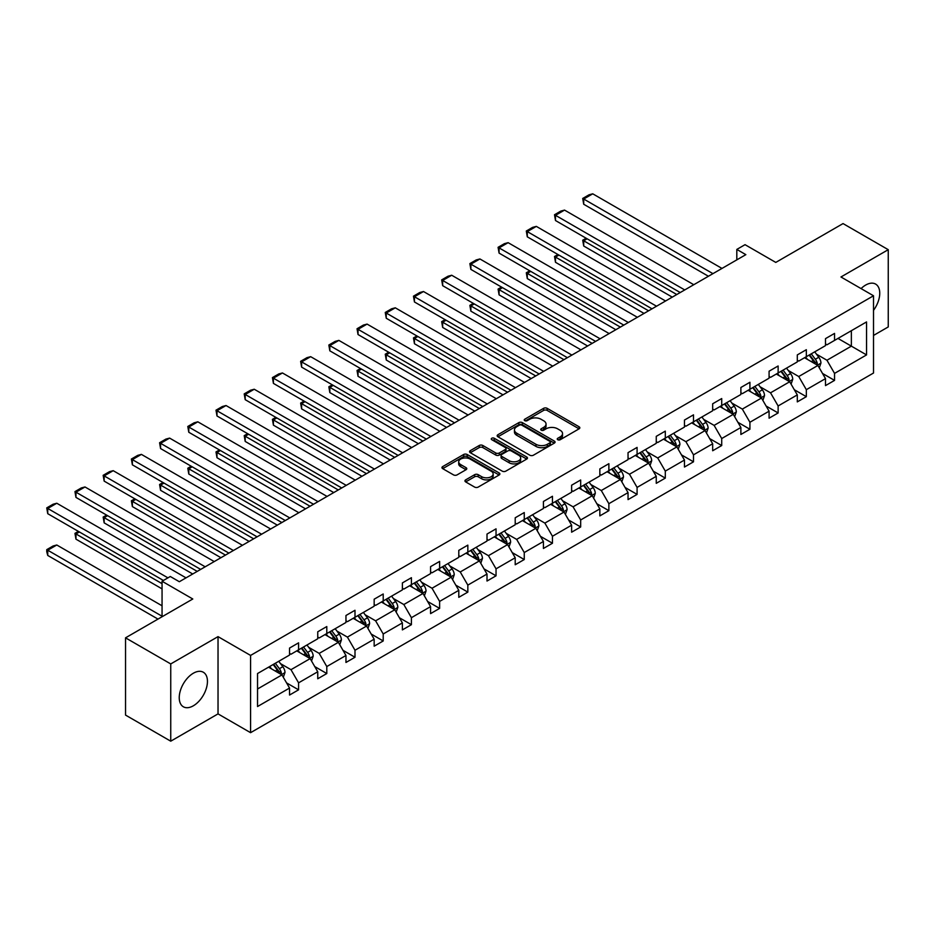 <?xml version="1.0" encoding="UTF-8"?>
<svg xmlns="http://www.w3.org/2000/svg" width="935" height="935" viewBox="0 0 935 935"><rect width="100%" height="100%" fill="white"/><g stroke="black" fill="none" stroke-linecap="round" stroke-linejoin="round"><path stroke-width="1.4" d="M557.751 439.719A1.753 1.017 0 0 0 560.24 439.719L579.092 428.826A2.513 1.449 0 0 0 579.829 427.809A2.513 1.449 0 0 0 579.092 426.781L547.15 408.338A2.513 1.449 0 0 0 543.597 408.338L524.745 419.219A1.753 1.017 0 0 0 524.231 419.944A1.753 1.017 0 0 0 524.745 420.656A1.753 1.017 0 0 0 527.223 420.656L529.666 419.254A8.029 4.64 0 0 1 541.026 419.254L543.691 420.785A8.029 4.64 0 0 1 546.04 424.069A8.029 4.64 0 0 1 543.691 427.342L541.248 428.756A1.753 1.017 0 0 0 540.734 429.469A1.753 1.017 0 0 0 541.248 430.193A1.753 1.017 0 0 0 543.738 430.193L546.169 428.779A8.029 4.64 0 0 1 557.529 428.779L560.194 430.31A8.029 4.64 0 0 1 562.543 433.595A8.029 4.64 0 0 1 560.194 436.879L557.751 438.281A1.753 1.017 0 0 0 557.237 439.006A1.753 1.017 0 0 0 557.751 439.719L557.751 438.281M193.346 705.796A19.951 11.512 120 0 0 206.378 688.218A19.951 11.512 120 0 0 203.316 672.242A19.951 11.512 120 0 0 193.346 673.223A19.951 11.512 120 0 0 180.315 690.801A19.951 11.512 120 0 0 183.365 706.79A19.951 11.512 120 0 0 193.346 705.796M873.512 310.338A19.951 11.512 120 0 0 875.616 284.088A19.951 11.512 120 0 0 865.646 285.07A19.951 11.512 120 0 0 861.077 288.599M873.512 335.443L888.25 326.934L888.25 249.68L843.043 223.582L775.781 262.419L745.043 244.678L736.815 249.423L736.815 259.86M170.743 741.186L218.03 713.884L218.03 636.63L170.743 663.932L170.743 741.186L125.535 715.088L125.535 637.834L192.797 598.996L162.059 581.254L162.059 616.749M170.743 663.932L125.535 637.834M465.677 479.865A2.513 1.449 0 0 0 464.952 480.882A2.513 1.449 0 0 0 465.677 481.911L474.641 487.088A2.513 1.449 0 0 0 478.194 487.088L499.138 474.992A2.513 1.449 0 0 0 499.874 473.975A2.513 1.449 0 0 0 499.138 472.946L467.184 454.503A2.513 1.449 0 0 0 463.643 454.503L442.699 466.588A2.513 1.449 0 0 0 441.963 467.617A2.513 1.449 0 0 0 442.699 468.645L453.522 474.886A2.513 1.449 0 0 0 457.075 474.886L466.039 469.721A2.513 1.449 0 0 0 466.775 468.692A2.513 1.449 0 0 0 466.039 467.664L460.663 464.566A6.72 3.88 0 0 1 458.699 461.832A6.72 3.88 0 0 1 462.848 458.243A6.72 3.88 0 0 1 470.165 459.085L491.191 471.228A6.72 3.88 0 0 1 493.166 473.975A6.72 3.88 0 0 1 489.017 477.551A6.72 3.88 0 0 1 481.7 476.71L478.194 474.688A2.513 1.449 0 0 0 474.641 474.688L465.677 479.865L465.677 481.911L474.641 476.78L474.641 474.688M162.059 581.254L170.287 576.498L179.333 581.722L745.849 254.647L736.815 249.423M218.03 636.63L250.58 655.423L873.512 295.776L873.512 373.03L250.58 732.678L250.58 655.423M888.25 249.68L840.962 276.982L873.512 295.776M529.841 455.216A2.513 1.449 0 0 0 533.394 455.216L554.338 443.12A2.513 1.449 0 0 0 555.074 442.103A2.513 1.449 0 0 0 554.338 441.075L522.385 422.632A2.513 1.449 0 0 0 518.843 422.632L497.899 434.728A2.513 1.449 0 0 0 497.163 435.745A2.513 1.449 0 0 0 497.899 436.774L529.841 455.216M492.476 440.093A1.753 1.017 0 0 1 494.253 440.35L494.253 438.258L526.744 457.016A2.513 1.449 0 0 1 527.469 458.033A2.513 1.449 0 0 1 526.744 459.062L505.8 471.147A2.513 1.449 0 0 1 502.247 471.147L470.293 452.704L479.258 447.573L479.258 445.481L470.293 450.658A2.513 1.449 0 0 0 469.557 451.687A2.513 1.449 0 0 0 470.293 452.704L470.293 450.658M479.258 447.573A2.513 1.449 0 0 1 482.811 447.573L482.811 445.481A2.513 1.449 0 0 0 479.258 445.481M482.811 445.481L495.76 452.961A2.513 1.449 0 0 0 499.313 452.961L505.262 449.525A2.513 1.449 0 0 0 505.999 448.508A2.513 1.449 0 0 0 505.262 447.479L491.775 439.695A1.753 1.017 0 0 1 491.261 438.971A1.753 1.017 0 0 1 492.348 438.036A1.753 1.017 0 0 1 494.253 438.258M257.534 673.539L289.546 655.061L289.546 648.06L298.581 642.848L298.581 649.837L317.748 638.78L317.748 631.779L326.794 626.555L326.794 633.556L345.962 622.488L345.962 615.499L354.996 610.274L354.996 617.264L374.164 606.207L374.164 599.206L383.21 593.982L383.21 600.983L402.377 589.915L402.377 582.926L411.412 577.701L411.412 584.702L430.579 573.634L430.579 566.633L439.625 561.421L439.625 568.41L458.793 557.342L458.793 550.353L467.839 545.128L467.839 552.129L487.006 541.061L487.006 534.06L496.041 528.848L496.041 535.837L515.208 524.769L515.208 517.78L524.255 512.555L524.255 519.556L543.422 508.488L543.422 501.487L552.456 496.275L552.456 503.264L571.624 492.196L571.624 485.207L580.67 479.982L580.67 486.983L599.838 475.915L599.838 468.914L608.872 463.702L608.872 470.691L628.039 459.623L628.039 452.633L637.086 447.409L637.086 454.41L656.253 443.342L656.253 436.353L665.299 431.128L665.299 438.118L684.467 427.061L684.467 420.06L693.501 414.836L693.501 421.837L712.669 410.769L712.669 403.78L721.715 398.555L721.715 405.545L740.882 394.488L740.882 387.487L749.917 382.275L749.917 389.264L769.084 378.196L769.084 371.207L778.13 365.982L778.13 372.983L797.298 361.915L797.298 354.914L806.332 349.702L806.332 356.691L825.5 345.623L825.5 338.634L834.546 333.409L834.546 340.41L866.546 321.932L866.546 354.914L834.546 373.392L834.546 380.393L825.5 385.606L825.5 378.617L806.332 389.685L806.332 396.674L797.298 401.898L797.298 394.897L778.13 405.965L778.13 412.966L769.084 418.179L769.084 411.19L749.917 422.258L749.917 429.247L740.882 434.471L740.882 427.47L721.715 438.538L721.715 445.539L712.669 450.752L712.669 443.763L693.501 454.831L693.501 461.82L684.467 467.044L684.467 460.043L665.299 471.111L665.299 478.112L656.253 483.325L656.253 476.336L637.086 487.404L637.086 494.393L628.039 499.617L628.039 492.616L608.872 503.684L608.872 510.674L599.838 515.898L599.838 508.909L580.67 519.965L580.67 526.966L571.624 532.19L571.624 525.189L552.456 536.258L552.456 543.247L543.422 548.471L543.422 541.482L524.255 552.538L524.255 559.539L515.208 564.752L515.208 557.763L496.041 568.831L496.041 575.82L487.006 581.044L487.006 574.043L467.839 585.111L467.839 592.112L458.793 597.325L458.793 590.336L439.625 601.404L439.625 608.393L430.579 613.617L430.579 606.616L411.412 617.684L411.412 624.685L402.377 629.898L402.377 622.909L383.21 633.977L383.21 640.966L374.164 646.19L374.164 639.189L354.996 650.257L354.996 657.258L345.962 662.471L345.962 655.482L326.794 666.55L326.794 673.539L317.748 678.763L317.748 671.762L298.581 682.831L298.581 689.831L289.546 695.044L289.546 688.055L257.534 706.533L257.534 673.539M296.781 650.889L310.151 658.614L290.984 669.682L280.523 663.64M290.984 669.682L298.581 682.831M310.151 658.614L317.748 671.762M289.546 653.39L290.984 654.231L298.581 649.837M324.983 634.596L338.365 642.322L319.197 653.39L308.737 647.347M319.197 653.39L326.794 666.55M338.365 642.322L345.962 655.482M317.748 637.109L319.197 637.939L326.794 633.556M353.196 618.315L366.578 626.041L347.411 637.109L336.939 631.067M347.411 637.109L354.996 650.257M366.578 626.041L374.164 639.189M345.962 620.817L347.411 621.658L354.996 617.264M381.398 602.023L394.78 609.749L375.613 620.817L365.153 614.774M375.613 620.817L383.21 633.977M394.78 609.749L402.377 622.909M374.164 604.536L375.613 605.366L383.21 600.983M409.612 585.742L422.994 593.468L403.826 604.536L393.354 598.494M403.826 604.536L411.412 617.684M422.994 593.468L430.579 606.616M402.377 588.244L403.826 589.085L411.412 584.702M437.814 569.45L451.196 577.175L432.028 588.244L421.568 582.201M432.028 588.244L439.625 601.404M451.196 577.175L458.793 590.336M430.579 571.963L432.028 572.793L439.625 568.41M466.027 553.169L479.41 560.895L460.242 571.963L449.77 565.92M460.242 571.963L467.839 585.111M479.41 560.895L487.006 574.043M458.793 555.67L460.242 556.512L467.839 552.129M494.229 536.877L507.611 544.602L488.444 555.67L477.984 549.628M488.444 555.67L496.041 568.831M507.611 544.602L515.208 557.763M487.006 539.39L488.444 540.22L496.041 535.837M522.443 520.596L535.825 528.322L516.658 539.39L506.186 533.347M516.658 539.39L524.255 552.538M535.825 528.322L543.422 541.482M515.208 523.097L516.658 523.939L524.255 519.556M550.657 504.316L564.027 512.041L544.871 523.097L534.399 517.055M544.871 523.097L552.456 536.258M564.027 512.041L571.624 525.189M543.422 506.817L544.871 507.647L552.456 503.264M578.858 488.023L592.241 495.749L573.073 506.817L562.613 500.774M573.073 506.817L580.67 519.965M592.241 495.749L599.838 508.909M571.624 490.524L573.073 491.366L580.67 486.983M607.072 471.743L620.454 479.468L601.287 490.524L590.815 484.482M601.287 490.524L608.872 503.684M620.454 479.468L628.039 492.616M599.838 474.244L601.287 475.074L608.872 470.691M635.274 455.45L648.656 463.176L629.489 474.244L619.028 468.201M629.489 474.244L637.086 487.404M648.656 463.176L656.253 476.336M628.039 457.963L629.489 458.793L637.086 454.41M663.488 439.169L676.87 446.895L657.702 457.963L647.23 451.921M657.702 457.963L665.299 471.111M676.87 446.895L684.467 460.043M656.253 441.671L657.702 442.512L665.299 438.118M691.69 422.877L705.072 430.603L685.904 441.671L675.444 435.628M685.904 441.671L693.501 454.831M705.072 430.603L712.669 443.763M684.467 425.39L685.904 426.22L693.501 421.837M719.903 406.596L733.285 414.322L714.118 425.39L703.646 419.348M714.118 425.39L721.715 438.538M733.285 414.322L740.882 427.47M712.669 409.098L714.118 409.939L721.715 405.545M748.117 390.304L761.487 398.029L742.32 409.098L731.86 403.055M742.32 409.098L749.917 422.258M761.487 398.029L769.084 411.19M740.882 392.817L742.32 393.647L749.917 389.264M776.319 374.023L789.701 381.749L770.533 392.817L760.073 386.774M770.533 392.817L778.13 405.965M789.701 381.749L797.298 394.897M769.084 376.524L770.533 377.366L778.13 372.983M804.532 357.731L817.915 365.456L798.747 376.524L788.275 370.482M798.747 376.524L806.332 389.685M817.915 365.456L825.5 378.617M797.298 360.244L798.747 361.074L806.332 356.691M837.982 338.423L851.364 346.149L826.949 360.244L816.489 354.201M826.949 360.244L834.546 373.392M866.546 354.914L851.364 346.149L851.364 330.698L866.546 321.932M218.03 713.884L250.58 732.678M825.5 343.951L826.949 344.793L834.546 340.41M257.534 688.99L281.949 674.895L268.567 667.169M281.949 674.895L289.546 688.055M822.519 373.451L834.546 380.393M794.318 389.731L806.332 396.674M766.104 406.024L778.13 412.966M737.89 422.304L749.917 429.247M709.688 438.597L721.715 445.539M681.475 454.877L693.501 461.82M653.273 471.17L665.299 478.112M625.059 487.451L637.086 494.393M596.857 503.731L608.872 510.674M568.644 520.024L580.67 526.966M540.43 536.304L552.456 543.247M512.228 552.597L524.255 559.539M484.014 568.877L496.041 575.82M455.812 585.17L467.839 592.112M427.599 601.45L439.625 608.393M399.397 617.743L411.412 624.685M371.183 634.024L383.21 640.966M342.981 650.316L354.996 657.258M314.768 666.597L326.794 673.539M286.554 682.889L298.581 689.831M558.452 439.964L560.194 438.959A8.029 4.64 0 0 0 562.543 435.687L562.543 433.595M546.04 424.069L546.04 426.15A8.029 4.64 0 0 1 543.691 429.434L541.949 430.439M579.069 428.849L547.15 410.418A2.513 1.449 0 0 0 543.597 410.418L525.447 420.902M554.303 443.143L522.385 424.724A2.513 1.449 0 0 0 518.843 424.724L497.934 436.797M549.897 442.816A1.753 1.017 0 0 0 550.411 442.103A1.753 1.017 0 0 0 549.897 441.378L521.859 425.191A1.753 1.017 0 0 0 519.369 425.191L516.798 426.676A8.029 4.64 0 0 0 514.449 429.96A8.029 4.64 0 0 0 516.798 433.232L535.965 444.3A8.029 4.64 0 0 0 547.326 444.3L549.897 442.816L549.897 444.908A1.753 1.017 0 0 0 550.411 444.183L550.411 442.103M514.449 429.96L514.449 432.04A8.029 4.64 0 0 0 516.798 435.324L516.798 433.232M549.897 444.908L547.326 446.392A8.029 4.64 0 0 1 535.965 446.392L516.798 435.324M482.811 447.573L495.76 455.053A2.513 1.449 0 0 0 499.313 455.053L505.262 451.617A2.513 1.449 0 0 0 505.999 450.588L505.999 448.508M494.253 440.35L526.709 459.085M509.213 460.721A6.72 3.88 0 0 0 516.529 461.563A6.72 3.88 0 0 0 520.678 457.986A6.72 3.88 0 0 0 518.703 455.24L511.293 450.962A2.513 1.449 0 0 0 507.752 450.962L501.803 454.398A2.513 1.449 0 0 0 501.067 455.427A2.513 1.449 0 0 0 501.803 456.444L509.213 460.721L509.213 462.813A6.72 3.88 0 0 0 516.529 463.655A6.72 3.88 0 0 0 520.678 460.067L520.678 457.986M501.067 455.427L501.067 457.507A2.513 1.449 0 0 0 501.803 458.536L501.803 456.444M509.213 462.813L501.803 458.536M493.166 473.975L493.166 476.055A6.72 3.88 0 0 1 489.017 479.643A6.72 3.88 0 0 1 481.7 478.802L478.194 476.78A2.513 1.449 0 0 0 474.641 476.78M458.699 461.832L458.699 463.912A6.72 3.88 0 0 0 460.663 466.658L460.663 464.566M466.004 469.732L460.663 466.658M499.103 475.015L467.184 456.584A2.513 1.449 0 0 0 463.643 456.584L442.734 468.657L442.699 466.588M819.282 367.841L820.942 363.037A6.779 3.915 -120 0 0 818.779 357.264L814.724 351.852M807.443 359.414L805.678 357.065M676.776 294.525L583.709 240.786L583.709 246.01L672.253 297.131M816.909 364.884L817.283 363.329A6.779 3.915 -120 0 0 815.343 359.25L811.288 353.827M809.593 354.809L814.058 360.781A3.448 1.999 60 0 1 814.689 361.822L817.283 363.329M809.114 355.09L813.181 360.501A6.779 3.915 60 0 1 814.864 363.703M587.145 238.811L583.709 240.786L582.715 240.213L586.151 238.226M583.709 246.01L582.715 240.213M712.938 273.639L583.709 199.026L583.709 204.251L708.426 276.257M721.984 268.427L592.743 193.814L583.709 199.026L582.715 198.454L589.038 194.807L592.743 193.814M583.709 204.251L582.715 198.454M791.08 384.133L792.74 379.329A6.779 3.915 -120 0 0 790.578 373.556L786.51 368.133M779.241 375.706L777.476 373.357M648.563 310.806L555.495 257.078L555.495 262.291L644.051 313.424M788.696 381.164L789.082 379.61A6.779 3.915 -120 0 0 787.141 375.543L783.086 370.12M781.379 371.101L785.856 377.062A3.448 1.999 60 0 1 786.475 378.114L789.082 379.61M780.912 371.37L784.968 376.793A6.779 3.915 60 0 1 786.662 379.996M558.931 255.091L555.495 257.078L554.502 256.506L557.938 254.519M555.495 262.291L554.502 256.506M762.866 400.414L764.526 395.61A6.779 3.915 -120 0 0 762.364 389.837L758.308 384.425M751.027 391.987L749.262 389.638M620.361 327.098L527.293 273.359L527.293 278.583L615.838 329.704M760.494 397.457L760.868 395.902A6.779 3.915 -120 0 0 758.928 391.823L754.872 386.4M753.178 387.382L757.642 393.354A3.448 1.999 60 0 1 758.273 394.395L760.868 395.902M752.698 387.663L756.766 393.074A6.779 3.915 60 0 1 758.449 396.276M530.729 271.384L527.293 273.359L526.3 272.786L529.736 270.799M527.293 278.583L526.3 272.786M684.736 289.932L555.495 215.319L555.495 220.531L680.212 292.538M693.77 284.707L564.541 210.094L555.495 215.319L554.502 214.746L560.836 211.088L564.541 210.094M555.495 220.531L554.502 214.746M656.522 306.212L527.293 231.599L527.293 236.824L651.999 308.83M665.568 301L536.328 226.387L527.293 231.599L526.3 231.027L532.623 227.369L536.328 226.387M527.293 236.824L526.3 231.027M734.653 416.694L736.324 411.903A6.779 3.915 -120 0 0 734.162 406.129L730.095 400.706M722.813 408.279L721.06 405.93M592.147 343.379L499.08 289.651L499.08 294.864L587.624 345.997M732.28 413.738L732.666 412.183A6.779 3.915 -120 0 0 730.726 408.116L726.659 402.693M724.964 403.675L729.429 409.635A3.448 1.999 60 0 1 730.06 410.687L732.666 412.183M724.496 403.943L728.552 409.366A6.779 3.915 60 0 1 730.247 412.569M502.516 287.664L499.08 289.651L498.086 289.079L501.522 287.092M499.08 294.864L498.086 289.079M628.32 322.505L499.08 247.892L499.08 253.105L623.797 325.111M637.354 317.281L508.126 242.668L499.08 247.892L498.086 247.319L504.421 243.661L508.126 242.668M499.08 253.105L498.086 247.319M706.451 432.987L708.111 428.183A6.779 3.915 -120 0 0 705.948 422.41L701.893 416.998M694.611 424.56L692.847 422.211M563.945 359.671L470.878 305.932L470.878 311.156L559.422 362.277M704.078 430.03L704.452 428.475A6.779 3.915 -120 0 0 702.512 424.397L698.457 418.974M696.762 419.955L701.227 425.916A3.448 1.999 60 0 1 701.858 426.968L704.452 428.475M696.283 420.236L700.35 425.647A6.779 3.915 60 0 1 702.033 428.849M474.314 303.945L470.878 305.932L469.873 305.359L473.309 303.372M470.878 311.156L469.873 305.359M600.106 338.786L470.878 264.173L470.878 269.397L595.583 341.392M609.153 333.573L479.912 258.96L470.878 264.173L469.873 263.6L476.207 259.942L479.912 258.96M470.878 269.397L469.873 263.6M678.237 449.267L679.909 444.464A6.779 3.915 -120 0 0 677.746 438.702L673.679 433.279M666.398 440.852L664.645 438.503M535.732 375.952L442.664 322.224L442.664 327.437L531.209 378.558M675.865 446.311L676.25 444.756A6.779 3.915 -120 0 0 674.31 440.677L670.243 435.266M668.548 436.248L673.013 442.208A3.448 1.999 60 0 1 673.644 443.26L676.25 444.756M668.081 436.516L672.136 441.939A6.779 3.915 60 0 1 673.819 445.13M446.1 320.238L442.664 322.224L441.671 321.652L445.107 319.665M442.664 327.437L441.671 321.652M571.893 355.078L442.664 280.465L442.664 285.678L567.381 357.684M580.939 349.854L451.71 275.241L442.664 280.465L441.671 279.892L447.994 276.234L451.71 275.241M442.664 285.678L441.671 279.892M650.035 465.56L651.695 460.756A6.779 3.915 -120 0 0 649.533 454.983L645.477 449.571M638.196 457.133L636.431 454.784M507.53 392.244L414.45 338.505L414.45 343.729L503.007 394.85M647.663 462.603L648.037 461.048A6.779 3.915 -120 0 0 646.097 456.97L642.041 451.547M640.335 452.528L644.811 458.489A3.448 1.999 60 0 1 645.43 459.541L648.037 461.048M639.867 452.797L643.923 458.22A6.779 3.915 60 0 1 645.617 461.423M417.887 336.518L414.45 338.505L413.457 337.932L416.893 335.945M414.45 343.729L413.457 337.932M543.691 371.359L414.45 296.746L414.45 301.97L539.168 373.965M552.737 366.134L423.497 291.521L414.45 296.746L413.457 296.173L419.792 292.515L423.497 291.521M414.45 301.97L413.457 296.173M621.822 481.841L623.481 477.037A6.779 3.915 -120 0 0 621.319 471.275L617.264 465.852M609.982 473.426L608.229 471.076M479.316 408.525L386.248 354.797L386.248 360.01L474.793 411.131M619.449 478.884L619.823 477.329A6.779 3.915 -120 0 0 617.883 473.25L613.827 467.839M612.133 468.821L616.597 474.781A3.448 1.999 60 0 1 617.229 475.833L619.823 477.329M611.654 469.089L615.721 474.512A6.779 3.915 60 0 1 617.404 477.703M389.685 352.811L386.248 354.797L385.255 354.213L388.691 352.238M386.248 360.01L385.255 354.213M515.477 387.651L386.248 313.038L386.248 318.251L510.966 390.257M524.523 382.427L395.283 307.814L386.248 313.038L385.255 312.454L391.578 308.807L395.283 307.814M386.248 318.251L385.255 312.454M593.62 498.133L595.279 493.329A6.779 3.915 -120 0 0 593.117 487.556L589.062 482.133M581.78 489.706L580.016 487.357M451.102 424.817L358.035 371.078L358.035 376.302L446.591 427.424M591.236 495.176L591.621 493.622A6.779 3.915 -120 0 0 589.681 489.543L585.626 484.12M583.919 485.101L588.395 491.062A3.448 1.999 60 0 1 589.015 492.114L591.621 493.622M583.452 485.37L587.507 490.793A6.779 3.915 60 0 1 589.202 493.996M361.471 369.091L358.035 371.078L357.041 370.505L360.478 368.519M358.035 376.302L357.041 370.505M487.275 403.932L358.035 329.319L358.035 334.543L482.752 406.538M496.31 398.707L367.081 324.094L358.035 329.319L357.041 328.746L363.376 325.088L367.081 324.094M358.035 334.543L357.041 328.746M565.406 514.414L567.066 509.61A6.779 3.915 -120 0 0 564.904 503.848L560.848 498.425M553.567 505.999L551.802 503.649M422.9 441.098L329.833 387.359L329.833 392.583L418.377 443.704M563.034 511.457L563.408 509.902A6.779 3.915 -120 0 0 561.467 505.823L557.412 500.412M555.717 501.382L560.182 507.354A3.448 1.999 60 0 1 560.813 508.395L563.408 509.902M555.238 501.663L559.305 507.074A6.779 3.915 60 0 1 560.988 510.276M333.269 385.384L329.833 387.359L328.839 386.786L332.276 384.811M329.833 392.583L328.839 386.786M459.062 420.212L329.833 345.599L329.833 350.824L454.539 422.83M468.108 415L338.867 340.387L329.833 345.599L328.839 345.027L335.162 341.38L338.867 340.387M329.833 350.824L328.839 345.027M537.204 530.706L538.864 525.902A6.779 3.915 -120 0 0 536.702 520.129L532.634 514.706M525.353 522.279L523.6 519.93M394.687 457.379L301.619 403.651L301.619 408.875L390.175 459.997M534.82 527.749L535.206 526.183A6.779 3.915 -120 0 0 533.266 522.116L529.198 516.693M527.504 517.674L531.968 523.635A3.448 1.999 60 0 1 532.599 524.687L535.206 526.183M527.036 517.943L531.092 523.366A6.779 3.915 60 0 1 532.786 526.569M305.055 401.664L301.619 403.651L300.626 403.078L304.062 401.092M301.619 408.875L300.626 403.078M430.86 436.505L301.619 361.892L301.619 367.116L426.337 439.111M439.894 431.28L310.665 356.667L301.619 361.892L300.626 361.319L306.96 357.661L310.665 356.667M301.619 367.116L300.626 361.319M508.991 546.987L510.65 542.183A6.779 3.915 -120 0 0 508.488 536.409L504.433 530.998M497.151 538.56L495.386 536.211M366.485 473.671L273.417 419.932L273.417 425.156L361.962 476.277M506.618 544.03L506.992 542.475A6.779 3.915 -120 0 0 505.052 538.396L500.996 532.985M499.302 533.955L503.766 539.927A3.448 1.999 60 0 1 504.397 540.968L506.992 542.475M498.822 534.236L502.89 539.647A6.779 3.915 60 0 1 504.573 542.849M276.853 417.957L273.417 419.932L272.424 419.359L275.86 417.384M273.417 425.156L272.424 419.359M402.646 452.785L273.417 378.172L273.417 383.397L398.123 455.403M411.692 447.573L282.452 372.96L273.417 378.172L272.424 377.6L278.747 373.953L282.452 372.96M273.417 383.397L272.424 377.6M480.777 563.279L482.448 558.475A6.779 3.915 -120 0 0 480.286 552.702L476.219 547.279M468.938 554.852L467.184 552.503M338.271 489.952L245.204 436.224L245.204 441.437L333.748 492.57M478.404 560.322L478.79 558.756A6.779 3.915 -120 0 0 476.85 554.689L472.783 549.266M471.088 550.247L475.553 556.208A3.448 1.999 60 0 1 476.184 557.26L478.79 558.756M470.621 550.516L474.676 555.939A6.779 3.915 60 0 1 476.359 559.142M248.64 434.237L245.204 436.224L244.21 435.652L247.646 433.665M245.204 441.437L244.21 435.652M374.444 469.078L245.204 394.465L245.204 399.677L369.921 471.684M383.479 463.853L254.25 389.24L245.204 394.465L244.21 393.892L250.533 390.234L254.25 389.24M245.204 399.677L244.21 393.892M452.575 579.56L454.235 574.756A6.779 3.915 -120 0 0 452.072 568.983L448.017 563.571M440.736 571.133L438.971 568.784M310.069 506.244L216.99 452.505L216.99 457.729L305.546 508.85M450.202 576.603L450.576 575.048A6.779 3.915 -120 0 0 448.636 570.969L444.581 565.546M442.874 566.528L447.351 572.5A3.448 1.999 60 0 1 447.97 573.541L450.576 575.048M442.407 566.809L446.462 572.22A6.779 3.915 60 0 1 448.157 575.422M220.426 450.53L216.99 452.505L215.997 451.932L219.433 449.945M216.99 457.729L215.997 451.932M346.231 485.358L216.99 410.745L216.99 415.97L341.707 487.976M355.277 480.146L226.036 405.533L216.99 410.745L215.997 410.173L222.331 406.526L226.036 405.533M216.99 415.97L215.997 410.173M424.361 595.852L426.033 591.049A6.779 3.915 -120 0 0 423.871 585.275L419.803 579.852M412.522 587.425L410.769 585.076M281.856 522.525L188.788 468.797L188.788 474.01L277.333 525.143M421.989 592.883L422.375 591.329A6.779 3.915 -120 0 0 420.434 587.262L416.367 581.839M414.673 582.821L419.137 588.781A3.448 1.999 60 0 1 419.768 589.833L422.375 591.329M414.205 583.089L418.261 588.512A6.779 3.915 60 0 1 419.944 591.715M192.224 466.81L188.788 468.797L187.795 468.225L191.231 466.238M188.788 474.01L187.795 468.225M318.017 501.651L188.788 427.038L188.788 432.25L313.505 504.257M327.063 496.427L197.823 421.814L188.788 427.038L187.795 426.465L194.118 422.807L197.823 421.814M188.788 432.25L187.795 426.465M396.159 612.133L397.819 607.329A6.779 3.915 -120 0 0 395.657 601.556L391.601 596.144M384.32 603.706L382.555 601.357M253.642 538.817L160.575 485.078L160.575 490.302L249.131 541.423M393.787 609.176L394.161 607.621A6.779 3.915 -120 0 0 392.221 603.542L388.165 598.12M386.459 599.101L390.935 605.074A3.448 1.999 60 0 1 391.555 606.114L394.161 607.621M385.991 599.382L390.047 604.793A6.779 3.915 60 0 1 391.742 607.995M164.011 483.091L160.575 485.078L159.581 484.505L163.017 482.518M160.575 490.302L159.581 484.505M289.815 517.932L160.575 443.319L160.575 448.543L285.292 520.55M298.849 512.719L169.621 438.106L160.575 443.319L159.581 442.746L165.916 439.088L169.621 438.106M160.575 448.543L159.581 442.746M367.946 628.413L369.606 623.622A6.779 3.915 -120 0 0 367.443 617.848L363.388 612.425M356.106 619.999L354.342 617.649M225.44 555.098L132.373 501.37L132.373 506.583L220.917 557.704M365.573 625.457L365.947 623.902A6.779 3.915 -120 0 0 364.007 619.823L359.952 614.412M358.257 615.394L362.722 621.354A3.448 1.999 60 0 1 363.353 622.406L365.947 623.902M357.778 615.662L361.845 621.085A6.779 3.915 60 0 1 363.528 624.276M135.809 499.383L132.373 501.37L131.379 500.798L134.815 498.811M132.373 506.583L131.379 500.798M261.601 534.224L132.373 459.611L132.373 464.824L257.078 536.83M270.647 529L141.407 454.387L132.373 459.611L131.379 459.038L137.702 455.38L141.407 454.387M132.373 464.824L131.379 459.038M339.744 644.706L341.404 639.902A6.779 3.915 -120 0 0 339.241 634.129L335.174 628.717M327.893 636.279L326.14 633.93M197.227 571.39L104.159 517.651L104.159 522.875L192.715 573.996M337.36 641.749L337.745 640.194A6.779 3.915 -120 0 0 335.805 636.116L331.738 630.693M330.043 631.674L334.52 637.635A3.448 1.999 60 0 1 335.139 638.687L337.745 640.194M329.576 631.943L333.631 637.366A6.779 3.915 60 0 1 335.326 640.568M107.595 515.664L104.159 517.651L103.166 517.078L106.602 515.091M104.159 522.875L103.166 517.078M233.399 550.505L104.159 475.892L104.159 481.116L228.876 553.111M242.434 545.292L113.205 470.679L104.159 475.892L103.166 475.319L109.5 471.661L113.205 470.679M104.159 481.116L103.166 475.319M311.53 660.987L313.19 656.183A6.779 3.915 -120 0 0 311.028 650.421L306.972 644.998M299.691 652.572L297.926 650.222M162.059 583.65L75.957 533.943L75.957 539.156L162.059 588.875M309.158 658.03L309.532 656.475A6.779 3.915 -120 0 0 307.592 652.396L303.536 646.985M301.841 647.967L306.306 653.927A3.448 1.999 60 0 1 306.937 654.979L309.532 656.475M301.362 648.236L305.429 653.658A6.779 3.915 60 0 1 307.112 656.849M79.393 531.957L75.957 533.943L74.964 533.359L78.4 531.384M75.957 539.156L74.964 533.359M205.186 566.797L75.957 492.184L75.957 497.397L200.663 569.403M214.232 561.573L84.992 486.96L75.957 492.184L74.964 491.6L81.287 487.953L84.992 486.96M75.957 497.397L74.964 491.6M283.317 677.279L284.988 672.475A6.779 3.915 -120 0 0 282.826 666.702L278.759 661.279M162.059 616.223L47.743 550.224L56.79 545L162.059 605.787M271.477 668.852L269.724 666.503M47.743 555.448L46.75 551.743L46.75 549.651L47.743 550.224L47.743 555.448L157.992 619.099M280.944 674.322L281.33 672.768A6.779 3.915 -120 0 0 279.39 668.689L275.322 663.266M273.628 664.247L278.092 670.208A3.448 1.999 60 0 1 278.724 671.26L281.33 672.768M273.16 664.516L277.216 669.939A6.779 3.915 60 0 1 278.91 673.142M46.75 549.651L53.085 545.993L56.79 545M167.938 577.853L47.743 508.465L47.743 513.689L163.415 580.471M186.018 577.853L56.79 503.24L47.743 508.465L46.75 507.892L53.085 504.234L56.79 503.24M47.743 513.689L46.75 507.892M560.194 438.959L560.194 436.879M541.248 430.193L541.248 428.756M543.691 429.434L543.691 427.342M524.745 420.656L524.745 419.219M543.597 410.418L543.597 408.338M547.15 410.418L547.15 408.338M579.092 428.826L579.092 426.781M497.899 436.774L497.899 434.728M518.843 424.724L518.843 422.632M522.385 424.724L522.385 422.632M554.338 443.12L554.338 441.075M535.965 446.392L535.965 444.3M547.326 446.392L547.326 444.3M495.76 455.053L495.76 452.961M499.313 455.053L499.313 452.961M505.262 451.617L505.262 449.525M526.744 459.062L526.744 457.016M478.194 476.78L478.194 474.688M481.7 478.802L481.7 476.71M466.039 469.721L466.039 467.664M463.643 456.584L463.643 454.503M467.184 456.584L467.184 454.503M499.138 474.992L499.138 472.946M817.424 365.176L820.907 363.166M815.343 359.25L818.779 357.264M811.253 361.623L813.181 360.501M789.21 381.468L792.693 379.458M787.141 375.543L790.578 373.556M783.039 377.904L784.968 376.793M761.008 397.749L764.479 395.739M758.928 391.823L762.364 389.837M754.837 394.184L756.766 393.074M732.795 414.041L736.277 412.031M730.726 408.116L734.162 406.129M726.624 410.477L728.552 409.366M704.593 430.322L708.064 428.312M702.512 424.397L705.948 422.41M698.422 426.757L700.35 425.647M676.379 446.614L679.862 444.604M674.31 440.677L677.746 438.702M670.208 443.05L672.136 441.939M648.165 462.895L651.648 460.885M646.097 456.97L649.533 454.983M642.006 459.33L643.923 458.22M619.963 479.188L623.446 477.177M617.883 473.25L621.319 471.275M613.792 475.623L615.721 474.512M591.75 495.468L595.233 493.458M589.681 489.543L593.117 487.556M585.579 491.903L587.507 490.793M563.548 511.749L567.031 509.75M561.467 505.823L564.904 503.848M557.377 508.196L559.305 507.074M535.334 528.041L538.817 526.031M533.266 522.116L536.702 520.129M529.163 524.477L531.092 523.366M507.132 544.322L510.603 542.312M505.052 538.396L508.488 536.409M500.961 540.769L502.89 539.647M478.919 560.614L482.402 558.604M476.85 554.689L480.286 552.702M472.748 557.05L474.676 555.939M450.705 576.895L454.188 574.885M448.636 570.969L452.072 568.983M444.546 573.342L446.462 572.22M422.503 593.187L425.986 591.177M420.434 587.262L423.871 585.275M416.332 589.623L418.261 588.512M394.289 609.468L397.772 607.458M392.221 603.542L395.657 601.556M388.118 605.903L390.047 604.793M366.088 625.76L369.57 623.75M364.007 619.823L367.443 617.848M359.917 622.196L361.845 621.085M337.874 642.041L341.357 640.031M335.805 636.116L339.241 634.129M331.703 638.476L333.631 637.366M309.672 658.333L313.143 656.323M307.592 652.396L311.028 650.421M303.501 654.769L305.429 653.658M281.458 674.614L284.941 672.604M279.39 668.689L282.826 666.702M275.287 671.049L277.216 669.939"/></g></svg>
